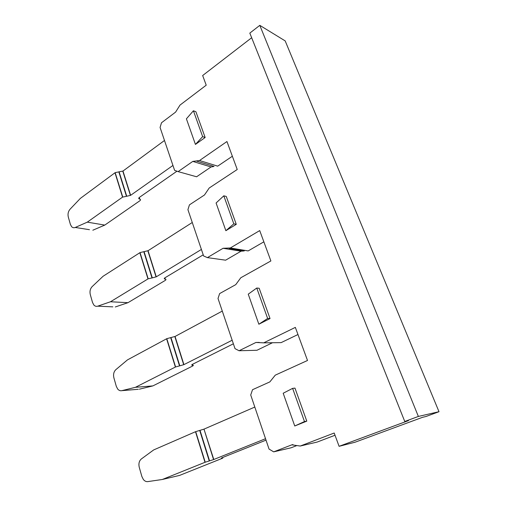 <?xml version="1.0" encoding="UTF-8"?>
<svg xmlns="http://www.w3.org/2000/svg" width="507" height="507" viewBox="0 0 507 507"><rect width="100%" height="100%" fill="white"/><g stroke="black" fill="none" stroke-linecap="round" stroke-linejoin="round"><path stroke-width="0.76" d="M404.763 421.482L418.364 416.437L259.806 25.35L249.818 33.107L404.763 421.482L408.477 420.607L339.094 446.318L334.202 433.016L300.233 446.04L291.817 444.842L273.685 451.857L269.046 449.075L250.718 394.978L252.53 389.706L269.863 381.891L275.276 375.148L307.515 360.477L295.34 327.389L263.703 342.852L255.915 342.466L239.082 350.749L235.014 348.645L218.016 298.477L219.632 293.585L235.749 284.642L240.793 277.76L270.89 260.947L259.717 230.584L230.311 247.98L223.074 248.284L207.395 257.619L203.611 255.965L187.92 209.657L189.441 204.86L204.486 194.98L209.201 188.008L237.238 169.503L226.952 141.535L199.53 160.523L192.78 161.41L178.128 171.613L174.604 170.352L160.073 127.466L161.505 122.764L175.593 112.117L180.017 105.082L206.216 85.189L202.661 75.524L251.668 37.733M418.364 416.437L438.999 411.703L285.181 40.902L259.806 25.35M339.094 446.318L355.071 442.218L422.616 417.286L425.981 416.501L438.999 411.703M232.364 156.238L217.693 166.15L199.53 160.523M196.868 161.182L214.062 166.461L211.039 166.968L196.596 176.778L178.128 171.613M335.019 435.247L317.09 442.085L300.233 446.04M296.481 445.71L291.094 447.789L273.685 451.857M297.964 334.525L281.132 342.624L263.703 342.852M272.487 342.738L256.967 350.267L239.082 350.749M263.855 241.833L248.164 250.921L230.311 247.98M229.139 248.455L244.279 250.927L241.047 251.193L225.621 260.186L207.395 257.619M236.268 224.341L226.274 196.456L223.802 195.816L216.09 202.99L225.862 230.691L236.268 224.341L233.816 223.821L225.862 230.691M270.035 318.554L259.178 288.261L256.764 288.033L248.246 294.161L258.855 324.227L270.035 318.554L267.639 318.466L258.855 324.227M306.798 421.127L294.966 388.108L292.621 388.368L283.191 393.242L294.744 425.988L306.798 421.127L304.479 421.558L294.744 425.988M205.151 137.511L195.917 111.755L193.414 110.773L186.405 118.815L195.436 144.419L205.151 137.511L202.654 136.63L195.436 144.419M201.406 249.45L156.27 276.822L148.05 250.712L140.027 252.594L103.073 276.271L92.141 286.62C90.195 288.756 89.581 291.411 90.29 294.592L92.534 302.514L93.852 305.018C94.986 306.228 96.279 306.615 97.718 306.171L110.501 301.76L127.979 302.679L165.098 280.498C166.207 279.756 166.264 279.294 165.263 279.116L164.965 279.084C163.957 278.907 164.015 278.438 165.136 277.684L203.225 254.818M148.05 250.712L192.273 222.503M156.27 276.822L152.29 277.88L144.102 251.726M110.501 301.76L148.177 278.799L152.29 277.88M112.839 306.849L97.718 306.171M127.979 302.679L115.304 306.963M223.802 195.816L233.816 223.821M232.168 340.241L183.921 364.628L175.054 336.464L166.797 338.676L127.447 359.9L115.837 369.66C113.771 371.701 113.124 374.419 113.885 377.823L116.299 386.328L117.7 389.065C118.911 390.453 120.292 390.992 121.832 390.663L135.432 387.31L152.867 385.903L192.356 366.168C193.554 365.522 193.661 365.192 192.673 365.179L192.381 365.198C191.386 365.186 191.494 364.856 192.704 364.203L233.378 343.803M175.054 336.464L222.288 311.089M183.921 364.628L179.814 365.826L170.986 337.618M135.432 387.31L175.587 366.948L179.814 365.826M138.297 389.281L121.832 390.663M152.867 385.903L139.387 389.186M256.764 288.033L267.639 318.466M209.556 460.863L205.221 462.213L162.303 479.489L147.784 481.612C146.13 481.796 144.653 481.086 143.354 479.489L141.865 476.504L139.267 467.334C138.443 463.696 139.127 460.914 141.326 458.981L153.684 449.924L195.493 431.717L203.985 429.131L213.567 459.589L209.556 460.863L200.005 430.354M266.017 440.133L222.453 457.574C221.153 458.113 220.989 458.29 221.958 458.094L222.243 458.03C223.207 457.84 223.042 458.017 221.755 458.55L179.617 475.395L162.303 479.489M265.535 438.707L213.567 459.589M213.789 459.5L203.985 429.131M204.201 429.042L254.806 407.058M292.621 388.368L304.479 421.558M172.944 165.459L130.616 195.328L122.973 171.049L115.159 172.64L80.372 198.389L70.055 209.22C68.217 211.432 67.627 214.03 68.293 217.015L70.391 224.405L71.639 226.705C72.697 227.751 73.908 228.004 75.258 227.459L87.299 222.148L104.784 225.089L139.748 200.842C140.788 200.018 140.8 199.441 139.78 199.112L139.482 199.048C138.462 198.719 138.474 198.136 139.52 197.299L176.962 171.195M122.973 171.049L164.483 140.483M130.616 195.328L126.744 196.26L119.139 171.943M87.299 222.148L122.555 197.128L126.744 196.26M89.454 229.696L75.258 227.459M104.784 225.083L92.825 230.222M193.414 110.773L202.654 136.63M223.074 248.284L241.047 251.193M164.864 277.861L165.263 279.116M151.98 277.849L143.798 251.687M147.987 278.913L139.837 252.708M164.636 278.039L164.965 279.084M255.915 342.466L259.318 342.421M192.413 364.356L192.673 365.179M179.503 365.845L170.675 337.624M175.384 367.049L166.6 338.777M192.159 364.508L192.381 365.198M222.142 457.701L222.243 458.03M204.999 462.302L195.493 431.717M209.252 460.933L199.701 430.405M291.817 444.842L292.964 444.576M192.78 161.41L211.039 166.968M139.267 197.496L139.78 199.112M126.433 196.19L118.828 171.867M122.555 197.128L114.981 172.767M139.057 197.698L139.482 199.048M148.177 278.799L140.027 252.594M147.86 250.826L156.08 276.936M175.587 366.948L166.797 338.676M174.852 336.572L183.711 364.729M205.221 462.213L195.708 431.628M122.738 197.008L115.159 172.64M122.789 171.17L130.432 195.448"/></g></svg>
